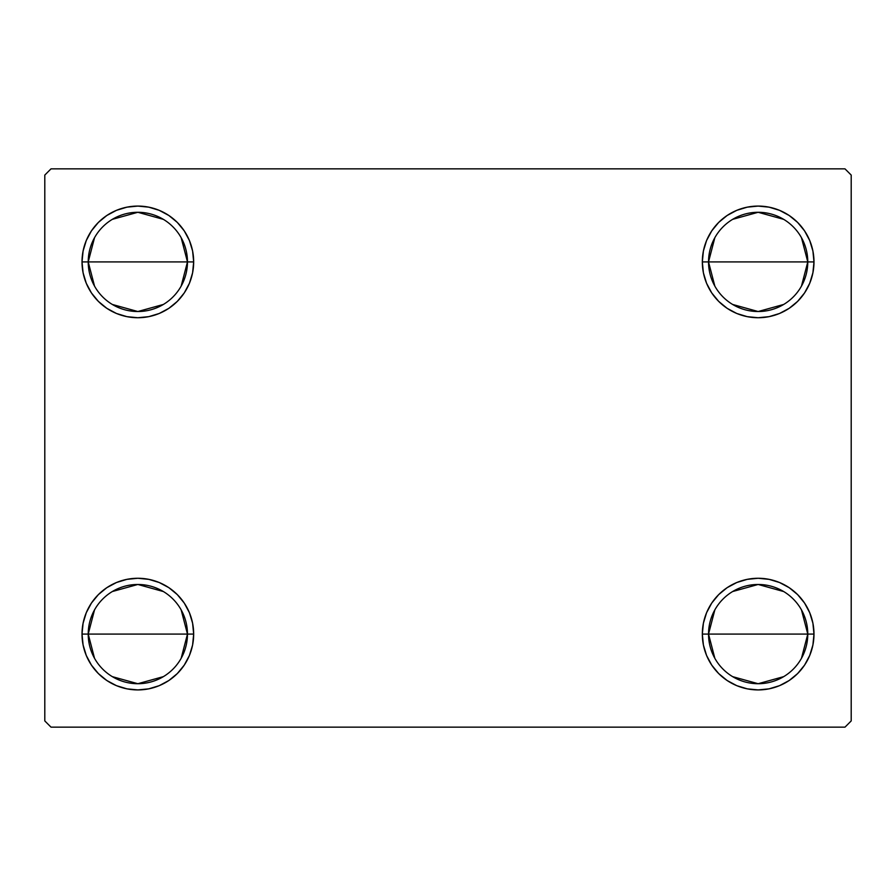 <?xml version="1.0" encoding="UTF-8"?>
<svg xmlns="http://www.w3.org/2000/svg" width="896" height="896" viewBox="0 0 896 896"><rect width="100%" height="100%" fill="white"/><g stroke="black" fill="none" stroke-linecap="round" stroke-linejoin="round"><path stroke-width="1.34" d="M714.84 658.302L708.534 634.088A49.627 49.627 0 0 0 758.15 683.715A49.627 49.627 0 0 0 807.778 634.088L813.982 634.088A55.832 55.832 0 0 1 758.15 689.92A55.832 55.832 0 0 1 702.33 634.088L807.778 634.088A49.627 49.627 0 0 1 758.15 683.715A49.627 49.627 0 0 1 708.534 634.088L714.84 609.885M801.472 609.885L807.778 634.088L801.472 658.302M783.709 676.637L758.15 683.715L732.603 676.637M714.84 286.115L708.534 261.912A49.627 49.627 0 0 0 758.15 311.528A49.627 49.627 0 0 0 807.778 261.912L813.982 261.912A55.832 55.832 0 0 1 758.15 317.733A55.832 55.832 0 0 1 702.33 261.912L807.778 261.912A49.627 49.627 0 0 1 758.15 311.528A49.627 49.627 0 0 1 708.534 261.912L714.84 237.698M801.472 237.698L807.778 261.912L801.472 286.115M783.709 304.45L758.15 311.528L732.603 304.45M94.528 286.115L88.222 261.912A49.627 49.627 0 0 0 137.85 311.528A49.627 49.627 0 0 0 187.466 261.912L193.67 261.912A55.832 55.832 0 0 1 137.85 317.733A55.832 55.832 0 0 1 82.018 261.912L187.466 261.912A49.627 49.627 0 0 1 137.85 311.528A49.627 49.627 0 0 1 88.222 261.912L94.528 237.698M181.16 237.698L187.466 261.912L181.16 286.115M163.397 304.45L137.85 311.528L112.291 304.45M94.528 658.302L88.222 634.088A49.627 49.627 0 0 0 137.85 683.715A49.627 49.627 0 0 0 187.466 634.088L193.67 634.088A55.832 55.832 0 0 1 137.85 689.92A55.832 55.832 0 0 1 82.018 634.088L187.466 634.088A49.627 49.627 0 0 1 137.85 683.715A49.627 49.627 0 0 1 88.222 634.088L94.528 609.885M181.16 609.885L187.466 634.088L181.16 658.302M163.397 676.637L137.85 683.715L112.291 676.637M844.995 168.862L51.005 168.862L44.8 175.067L44.8 720.933L51.005 727.138L844.995 727.138L851.2 720.933L851.2 175.067L844.995 168.862L51.005 168.862L44.8 175.067L44.8 720.933L51.005 727.138L844.995 727.138L851.2 720.933L851.2 175.067L844.995 168.862M736.792 685.675L727.138 680.512L718.682 673.568L711.738 665.112L706.574 655.458L703.394 644.986L702.33 634.088L703.394 623.202L706.574 612.73L711.738 603.075L718.682 594.619L727.138 587.675L736.792 582.512L747.264 579.342L758.15 578.267L769.048 579.342L779.52 582.512L789.174 587.675L797.63 594.619L804.574 603.075L809.726 612.73L812.907 623.202L813.982 634.088L812.907 644.986L809.726 655.458L804.574 665.112L797.63 673.568L789.174 680.512L779.52 685.675L769.048 688.845L758.15 689.92L747.264 688.845L736.792 685.675L727.138 680.512L718.682 673.568L711.738 665.112L706.574 655.458L703.394 644.986L702.33 634.088L703.394 623.202L706.574 612.73L711.738 603.075L718.682 594.619M703.394 272.798L702.33 261.912L703.394 251.014L706.574 240.542L711.738 230.888L718.682 222.432L727.138 215.488L736.792 210.325L747.264 207.155L758.15 206.08L769.048 207.155L779.52 210.325L789.174 215.488L797.63 222.432L804.574 230.888L809.726 240.542L812.907 251.014L813.982 261.912L812.907 272.798L809.726 283.27L804.574 292.925L797.63 301.381L789.174 308.325L779.52 313.488L769.048 316.658L758.15 317.733L747.264 316.658L736.792 313.488L727.138 308.325L718.682 301.381L711.738 292.925L706.574 283.27L703.394 272.798L702.33 261.912L703.394 251.014L706.574 240.542M83.093 272.798L82.018 261.912L83.093 251.014L86.274 240.542L91.426 230.888L98.37 222.432L106.826 215.488L116.48 210.325L126.952 207.155L137.85 206.08L148.736 207.155L159.208 210.325L168.862 215.488L177.318 222.432L184.262 230.888L189.426 240.542L192.606 251.014L193.67 261.912L192.606 272.798L189.426 283.27L184.262 292.925L177.318 301.381L168.862 308.325L159.208 313.488L148.736 316.658L137.85 317.733L126.952 316.658L116.48 313.488L106.826 308.325L98.37 301.381L91.426 292.925L86.274 283.27L83.093 272.798L82.018 261.912L83.093 251.014L86.274 240.542M98.37 673.568L91.426 665.112L86.274 655.458L83.093 644.986L82.018 634.088L83.093 623.202L86.274 612.73L91.426 603.075L98.37 594.619L106.826 587.675L116.48 582.512L126.952 579.342L137.85 578.267L148.736 579.342L159.208 582.512L168.862 587.675L177.318 594.619L184.262 603.075L189.426 612.73L192.606 623.202L193.67 634.088L192.606 644.986L189.426 655.458L184.262 665.112L177.318 673.568L168.862 680.512L159.208 685.675L148.736 688.845L137.85 689.92L126.952 688.845L116.48 685.675L106.826 680.512L98.37 673.568L91.426 665.112L86.274 655.458L83.093 644.986L82.018 634.088L83.093 623.202L86.274 612.73L91.426 603.075M159.208 210.325L168.862 215.488L177.318 222.432L184.262 230.888L189.426 240.542L192.606 251.014L193.67 261.912L192.606 272.798L189.426 283.27L184.262 292.925L177.318 301.381M137.85 317.733L126.952 316.658M106.826 308.325L98.37 301.381M98.37 222.432L106.826 215.488L116.48 210.325L126.952 207.155L137.85 206.08M797.63 222.432L804.574 230.888L809.726 240.542L812.907 251.014L813.982 261.912L812.907 272.798L809.726 283.27L804.574 292.925M789.174 308.325L779.52 313.488L769.048 316.658L758.15 317.733M747.264 316.658L736.792 313.488L727.138 308.325L718.682 301.381M711.738 230.888L718.682 222.432L727.138 215.488L736.792 210.325M758.15 206.08L769.048 207.155L779.52 210.325M812.907 623.202L813.982 634.088L812.907 644.986L809.726 655.458M797.63 673.568L789.174 680.512L779.52 685.675L769.048 688.845L758.15 689.92M758.15 578.267L769.048 579.342M789.174 587.675L797.63 594.619M192.606 623.202L193.67 634.088L192.606 644.986L189.426 655.458M184.262 665.112L177.318 673.568L168.862 680.512L159.208 685.675M137.85 689.92L126.952 688.845L116.48 685.675M106.826 587.675L116.48 582.512L126.952 579.342L137.85 578.267M148.736 579.342L159.208 582.512L168.862 587.675L177.318 594.619M137.85 634.088L88.222 634.088A49.627 49.627 0 0 1 137.85 584.472A49.627 49.627 0 0 1 187.466 634.088L137.85 634.088M112.291 591.55L137.85 584.472L163.397 591.55M88.222 634.088L82.018 634.088A55.832 55.832 0 0 1 137.85 578.267A55.832 55.832 0 0 1 193.67 634.088L187.466 634.088A49.627 49.627 0 0 0 137.85 584.472A49.627 49.627 0 0 0 88.222 634.088M137.85 261.912L88.222 261.912A49.627 49.627 0 0 1 137.85 212.285A49.627 49.627 0 0 1 187.466 261.912L137.85 261.912M112.291 219.363L137.85 212.285L163.397 219.363M88.222 261.912L82.018 261.912A55.832 55.832 0 0 1 137.85 206.08A55.832 55.832 0 0 1 193.67 261.912L187.466 261.912A49.627 49.627 0 0 0 137.85 212.285A49.627 49.627 0 0 0 88.222 261.912M758.15 261.912L708.534 261.912A49.627 49.627 0 0 1 758.15 212.285A49.627 49.627 0 0 1 807.778 261.912L758.15 261.912M732.603 219.363L758.15 212.285L783.709 219.363M708.534 261.912L702.33 261.912A55.832 55.832 0 0 1 758.15 206.08A55.832 55.832 0 0 1 813.982 261.912L807.778 261.912A49.627 49.627 0 0 0 758.15 212.285A49.627 49.627 0 0 0 708.534 261.912M758.15 634.088L708.534 634.088A49.627 49.627 0 0 1 758.15 584.472A49.627 49.627 0 0 1 807.778 634.088L758.15 634.088M732.603 591.55L758.15 584.472L783.709 591.55M708.534 634.088L702.33 634.088A55.832 55.832 0 0 1 758.15 578.267A55.832 55.832 0 0 1 813.982 634.088L807.778 634.088A49.627 49.627 0 0 0 758.15 584.472A49.627 49.627 0 0 0 708.534 634.088"/></g></svg>
